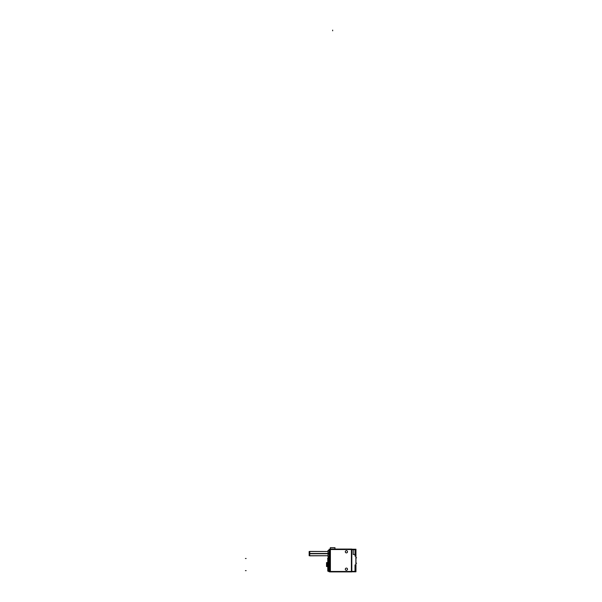 <?xml version="1.0" encoding="UTF-8"?>
<svg xmlns="http://www.w3.org/2000/svg" width="602" height="602" viewBox="0 0 602 602"><rect width="100%" height="100%" fill="white"/><g stroke="black" fill="none" stroke-linecap="round" stroke-linejoin="round"><path stroke-width="0.9" d="M330.4 547.707L330.393 549.077L330.31 547.707L334.998 547.707L334.915 549.077L334.908 547.669L330.4 547.669L330.393 571.9M347.52 569.199A1.106 1.106 0 0 0 346.413 568.092A1.106 1.106 0 0 0 345.307 569.199A1.106 1.106 0 0 0 346.413 570.305A1.106 1.106 0 0 0 347.52 569.199A1.106 1.106 0 0 0 346.413 568.092A1.106 1.106 0 0 0 345.307 569.199A1.106 1.106 0 0 0 346.413 570.305A1.106 1.106 0 0 0 347.52 569.199M347.52 551.778A1.106 1.106 0 0 0 346.413 550.672A1.106 1.106 0 0 0 345.307 551.778A1.106 1.106 0 0 0 346.413 552.884A1.106 1.106 0 0 0 347.52 551.778A1.106 1.106 0 0 0 346.413 550.672A1.106 1.106 0 0 0 345.307 551.778A1.106 1.106 0 0 0 346.413 552.884A1.106 1.106 0 0 0 347.52 551.778M355.014 565.06L355.865 565.06L355.014 565.06M355.014 555.947L355.865 555.947L355.014 555.947M327.082 564.563L327.082 566.452L326.532 565.903L327.172 566.452L327.082 564.563L327.766 564.563L327.067 564.563L327.082 562.674L326.532 563.224L327.082 562.674L327.082 564.563L327.766 564.563M351.816 549.513L329.971 549.513M334.908 547.669L334.915 549.551L334.908 547.669M351.816 549.077L351.816 571.9L329.971 571.9L329.971 549.077L351.816 549.077M351.395 571.9L351.395 549.077M329.971 571.464L351.816 571.464M355.09 571.373L351.32 571.373M351.305 549.212L355.955 549.212L355.955 571.802L351.305 571.802M355.09 549.641L351.32 549.641M355.014 556.075L355.014 549.521M353.171 554.404L355.052 554.404M353.208 554.502L353.208 549.551M354.999 556.082L355.887 556.082M355.865 567.001L355.865 554.006M354.999 564.932L355.887 564.932M355.014 571.494L355.014 564.939M347.52 569.131A1.106 1.106 0 0 1 346.413 570.305A1.106 1.106 0 0 1 345.315 569.131M345.315 569.266A1.106 1.106 0 0 1 346.413 568.092A1.106 1.106 0 0 1 347.52 569.266M347.52 551.71A1.106 1.106 0 0 1 346.413 552.884A1.106 1.106 0 0 1 345.315 551.71M345.315 551.846A1.106 1.106 0 0 1 346.413 550.672A1.106 1.106 0 0 1 347.52 551.846M330.415 549.641L329.098 549.641M330.415 571.802L329.098 571.802L329.098 549.212L329.121 571.802M330.415 549.212L329.098 549.212M330.415 571.373L329.098 571.373M329.098 553.426L328.015 553.426L328.015 556.797L329.143 556.797M329.098 553.825L328.015 553.825L328.015 550.461L329.143 550.461M328.037 550.333L328.037 556.925M329.143 557.776L328.286 557.783L328.286 558.257L329.143 558.257M328.286 558.257L328.286 570.869L329.143 570.869M328.286 570.869L328.286 571.343L329.143 571.351M328.323 570.869L327.774 570.869A0.542 0.542 0 0 0 328.323 571.343L328.308 557.783L327.593 558.498L328.308 558.498L327.766 558.505M327.766 558.077L327.766 571.05M327.766 564.443L327.067 564.443L327.067 566.482L327.781 566.482M327.766 570.869L328.308 570.628L328.308 558.498L329.098 558.498M328.308 558.257L328.308 557.783A0.542 0.542 0 0 0 327.774 558.257M327.766 564.684L327.067 564.684L327.067 562.644L327.781 562.644M327.097 562.659L327.097 566.467M326.532 565.955L326.532 563.171M327.172 566.557L326.525 566.527L326.525 562.599L327.172 562.569M328.015 553.757L309.15 553.757L309.15 551.515L328.015 551.515L309.759 551.424L309.759 555.827L328.015 555.736L309.15 555.736L309.15 553.494L328.015 553.494M334.915 549.077L334.908 547.707M328.037 553.629L329.098 553.629M332.658 30.815L332.658 30.1L332.658 30.815M330.393 549.077L330.4 547.669L330.393 549.077M355.955 557.791L356.58 557.791L355.955 557.791M355.955 563.224L356.58 563.224L355.955 563.224M246.135 570.628L245.42 570.628L246.135 570.628M246.135 558.498L245.42 558.498L246.135 558.498M327.097 564.563L326.532 564.563L327.097 564.563M328.015 553.629L309.759 553.629M329.098 570.628L328.308 570.628L328.308 558.498M329.121 556.797L328.037 556.797M329.121 550.461L328.037 550.461M327.766 566.482L327.172 566.482M327.766 562.644L327.172 562.644M330.393 549.551L330.4 547.669L330.393 549.551M328.323 557.783L327.766 558.325L328.301 557.783M328.323 571.343L327.766 570.801L328.323 571.343"/></g></svg>
